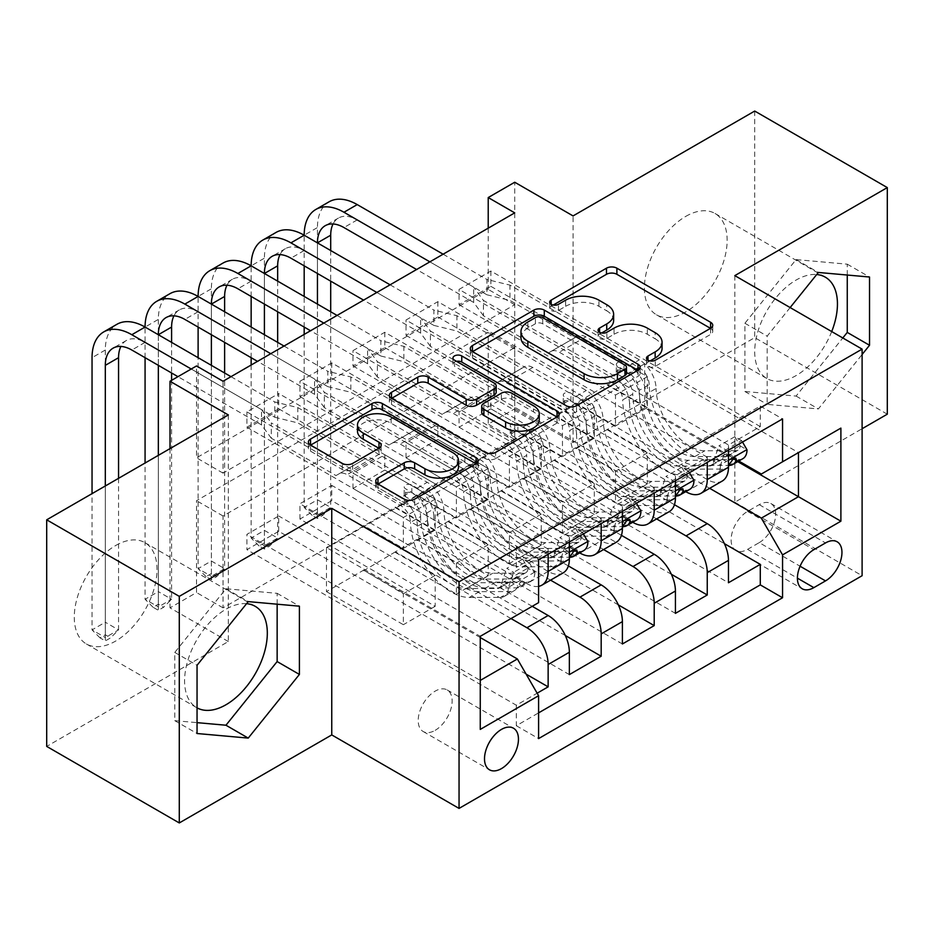 <?xml version="1.0" encoding="UTF-8"?>
<svg xmlns="http://www.w3.org/2000/svg" width="934" height="934" viewBox="0 0 934 934"><rect width="100%" height="100%" fill="white"/><g stroke="black" fill="none" stroke-linecap="round" stroke-linejoin="round"><path stroke-width="0.7" stroke-dasharray="4.67 3.5" d="M650.052 360.956L647.998 362.147A5.149 2.977 0 0 0 646.491 364.248A5.149 2.977 0 0 0 647.998 366.35A5.149 2.977 0 0 0 655.283 366.35L710.599 334.419A7.367 4.25 0 0 0 712.747 331.407A7.367 4.25 0 0 0 710.599 328.406L710.494 328.348M553.232 305.056L551.177 306.235A5.149 2.977 0 0 0 549.659 308.348A5.149 2.977 0 0 0 551.177 310.45A5.149 2.977 0 0 0 558.462 310.45L565.619 306.317L565.619 300.188M601.648 333.006L599.581 334.197A5.149 2.977 0 0 0 598.075 336.298A5.149 2.977 0 0 0 599.581 338.4A5.149 2.977 0 0 0 606.866 338.4L614.035 334.267L614.035 328.138M246.576 603.679A58.503 33.776 120 0 0 225.958 609.225A58.503 33.776 120 0 0 187.734 660.782A58.503 33.776 120 0 0 196.712 707.657A58.503 33.776 120 0 0 197.051 707.855M115.641 545.538A58.503 33.776 -60 0 1 144.898 542.642A58.503 33.776 -60 0 1 153.865 589.517A58.503 33.776 -60 0 1 115.641 641.074A58.503 33.776 -60 0 1 86.395 643.97A58.503 33.776 -60 0 1 77.429 597.095A58.503 33.776 -60 0 1 115.641 545.538M435.174 730.33A24.004 13.858 120 0 0 450.853 709.175A24.004 13.858 120 0 0 447.176 689.946A24.004 13.858 120 0 0 435.174 691.137A24.004 13.858 120 0 0 419.494 712.28A24.004 13.858 120 0 0 423.184 731.52A24.004 13.858 120 0 0 435.174 730.33M831.704 331.558A58.503 33.776 -60 0 1 796.083 375.596A58.503 33.776 -60 0 1 766.826 378.503A58.503 33.776 -60 0 1 757.859 331.617A58.503 33.776 -60 0 1 796.083 280.072A58.503 33.776 -60 0 1 816.701 274.526M685.766 216.384A58.503 33.776 -60 0 1 715.024 213.477A58.503 33.776 -60 0 1 723.99 260.364A58.503 33.776 -60 0 1 685.766 311.909A58.503 33.776 -60 0 1 656.52 314.816A58.503 33.776 -60 0 1 647.554 267.93A58.503 33.776 -60 0 1 685.766 216.384M754.719 111.053L754.719 337.629L573.067 442.506L514.727 408.823L514.727 182.235M887.3 414.182L754.719 337.629M526.134 674.138L278.729 531.306L246.903 549.671L516.327 705.217L537.143 693.203M565.315 635.517L331.757 500.682L299.942 519.059L569.355 674.605M618.343 604.905L384.796 470.059L352.97 488.435L622.394 643.981M671.383 574.282L437.836 439.447L406.01 457.812L675.422 613.358M760.288 426.581L490.864 271.035L459.049 289.412L728.462 444.958L760.288 426.581L760.288 406.068L516.327 546.915L516.327 567.428L246.903 411.882L278.729 393.518L278.729 408.823L246.903 427.2L246.903 411.882M707.248 457.205L437.836 301.659L406.01 320.023L675.422 475.569L707.248 457.205L707.248 462.4M654.209 487.817L384.796 332.271L352.97 350.647L622.394 506.193L654.209 487.817L654.209 493.024M601.181 518.44L331.757 362.894L299.942 381.27L569.355 536.817L601.181 518.44L601.181 523.647M532.228 606.318L416.622 539.572L456.387 563.144L456.387 594.071L299.942 503.741L331.757 485.376L331.757 500.682M511.015 618.565L395.409 551.819L416.622 539.572M568.374 565.946L469.65 508.948L509.427 532.52L509.427 563.447L352.97 473.129L384.796 454.753L384.796 470.059M550.57 580.154L448.437 521.195L469.65 508.948M621.414 535.334L522.69 478.325L562.466 501.908L562.466 532.835L406.01 442.506L437.836 424.129L437.836 439.447M603.597 549.542L501.476 490.572L522.69 478.325M514.727 212.859L514.727 304.717L223.039 473.129L223.039 381.259M490.864 271.035L490.864 286.341L459.049 304.717L459.049 289.412M437.836 301.659L437.836 316.965L406.01 335.341L406.01 320.023M384.796 332.271L384.796 347.588L352.97 365.953L352.97 350.647M331.757 362.894L331.757 378.2L299.942 396.576L299.942 381.27M514.727 439.447L223.039 607.847L223.039 515.988L514.727 347.588L514.727 439.447L488.213 424.129L514.727 408.823M490.864 408.823L459.049 427.2L459.049 411.882L490.864 393.518L490.864 408.823L724.41 543.658M406.01 457.812L406.01 442.506M352.97 488.435L352.97 473.129M299.942 519.059L299.942 503.741M278.729 531.306L278.729 515.988L246.903 534.365L246.903 549.671M331.757 378.2L488.213 468.529L488.213 499.457L448.437 476.492L416.622 495.475L548.141 571.41A30.005 17.326 -120 0 0 563.144 572.892M416.622 495.475L395.409 507.722L526.928 583.657L548.141 571.41M384.796 347.588L541.253 437.906L541.253 468.833L501.476 445.868L469.65 464.852L601.181 540.798A30.005 17.326 -120 0 0 616.183 542.28M469.65 464.852L448.437 477.099L579.687 552.881M437.836 316.965L594.281 407.294L594.281 438.221L554.504 415.256L522.69 434.24L654.209 510.174A30.005 17.326 -120 0 0 669.211 511.657M522.69 434.24L501.476 446.487L632.727 522.258M656.637 518.919L554.504 459.96L575.718 447.713L615.494 471.285L615.494 502.212L459.049 411.882M674.453 504.71L575.718 447.713M490.864 286.341L647.32 376.671L647.32 407.598L607.544 384.633L554.504 415.863L685.754 491.646M575.718 403.616L707.248 479.551A30.005 17.326 -120 0 0 722.251 481.045M728.462 450.153L728.462 444.958M548.141 554.259L548.141 549.064L516.327 567.428M569.355 542.012L569.355 536.817M622.394 511.4L622.394 506.193M675.422 480.776L675.422 475.569M516.327 705.217L516.327 725.73L538.591 712.875M326.456 591.619L480.263 680.419L480.263 636.323L326.456 547.534L326.456 591.619L363.583 570.184L403.36 593.767L403.36 624.694L246.903 534.365M480.263 637.548L363.583 570.184M709.665 488.307L607.544 429.336L644.67 407.901L737.732 461.629M644.67 407.901L644.67 363.816L798.465 452.605L761.338 474.04M644.67 363.816L607.544 385.252L738.794 461.022M228.34 414.941L228.34 641.53L46.7 746.406M228.34 641.53L170.011 607.847L196.525 592.541L196.525 500.682L488.213 332.271L488.213 424.129M223.039 607.847L196.525 592.541M734.824 275.623L734.824 502.212L862.105 428.729M734.824 502.212L862.105 575.706M170.011 448.624L170.011 607.847M488.213 228.165L488.213 289.412L196.525 457.812L196.525 365.953M278.729 408.823L435.174 499.153L435.174 530.08L395.409 507.115L363.583 526.099L517.378 614.887L480.263 636.323M363.583 526.099L326.456 547.534M395.409 551.819L363.583 570.802M448.437 521.195L416.622 540.179M501.476 490.572L469.65 509.555M554.504 459.96L522.69 478.944M607.544 429.336L575.718 448.32M607.544 384.633L607.544 385.252M554.504 415.256L554.504 415.863M501.476 445.868L501.476 446.487M448.437 476.492L448.437 477.099M395.409 507.115L395.409 507.722M514.727 304.717L488.213 289.412M223.039 473.129L196.525 457.812M514.727 347.588L488.213 332.271M223.039 515.988L196.525 500.682M607.544 429.955L647.32 452.92L647.32 483.847L615.494 502.212M647.32 452.92L615.494 471.285M647.32 483.847L490.864 393.518M459.049 427.2L728.462 582.746M760.288 406.068L782.552 418.922M459.049 304.717L615.494 395.047L615.494 425.974L575.718 403.009M647.32 407.598L615.494 425.974M647.32 376.671L615.494 395.047M548.141 549.064L278.729 393.518M554.504 460.567L594.281 483.532L562.466 501.908M594.281 483.532L594.281 514.459L562.466 532.835M594.281 514.459L437.836 424.129M406.01 335.341L562.466 425.659L562.466 456.586L522.69 433.621M594.281 438.221L562.466 456.586M594.281 407.294L562.466 425.659M541.253 468.833L509.427 487.209L469.65 464.245M541.253 437.906L509.427 456.282L509.427 487.209M352.97 365.953L509.427 456.282M501.476 491.191L541.253 514.155L541.253 545.082L384.796 454.753M541.253 545.082L509.427 563.447M541.253 514.155L509.427 532.52M488.213 499.457L456.387 517.833L416.622 494.868M488.213 468.529L456.387 486.906L456.387 517.833M299.942 396.576L456.387 486.906M448.437 521.814L488.213 544.779L488.213 575.694L331.757 485.376M488.213 575.694L456.387 594.071M488.213 544.779L456.387 563.144M435.174 530.08L403.36 548.445L363.583 525.48M435.174 499.153L403.36 517.518L403.36 548.445M516.327 546.915L538.591 559.77M538.591 602.64L517.378 614.887M246.903 427.2L403.36 517.518M538.591 586.354A30.005 17.326 60 0 1 526.928 583.657M395.409 552.426L435.174 575.391L435.174 606.318L278.729 515.988M516.327 725.73L538.591 738.596M435.174 606.318L403.36 624.694M435.174 575.391L403.36 593.767M480.263 729.407L480.263 680.419M759.225 542.631A23.245 13.426 120 0 0 774.414 522.141A23.245 13.426 120 0 0 770.842 503.508A23.245 13.426 120 0 0 759.225 504.664L747.55 511.4A23.245 13.426 120 0 0 732.361 531.89A23.245 13.426 120 0 0 735.934 550.523A23.245 13.426 120 0 0 747.55 549.367L759.225 542.631L800.088 566.226M790.141 307.566L767.176 336.123L767.176 404.364L818.359 408.929L862.105 354.5M573.067 442.506L573.067 215.917M847.255 275.04L847.255 264.17L796.083 259.594L744.9 323.269L744.9 391.498L796.083 396.074L842.795 337.968M796.083 259.594L818.359 272.459M847.255 264.17L869.531 277.024M796.083 396.074L818.359 408.929M744.9 391.498L767.176 404.364M744.9 323.269L767.176 336.123M277.141 604.193L277.141 593.323L225.958 588.759L174.775 652.422L174.775 720.663L197.051 722.647M174.775 720.663L197.051 733.517M174.775 652.422L197.051 665.277M225.958 588.759L248.234 601.613M277.141 593.323L299.405 606.189M662.054 348.394A23.56 13.601 0 0 0 655.154 338.773L655.154 332.656M614.035 334.267A23.56 13.601 0 0 1 647.344 334.267L655.154 338.773M613.638 320.444A23.56 13.601 0 0 0 606.738 310.824L606.738 304.694M565.619 306.317A23.56 13.601 0 0 1 598.939 306.317L606.738 310.824M472.534 351.639L472.441 351.698A7.367 4.25 0 0 0 470.281 354.698A7.367 4.25 0 0 0 472.441 357.71L566.132 411.812A7.367 4.25 0 0 0 576.547 411.812L637.98 376.344A7.367 4.25 0 0 0 640.129 373.343A7.367 4.25 0 0 0 637.98 370.331L637.875 370.273M626.469 373.343A5.149 2.977 0 0 0 624.963 371.23L624.963 365.112M520.974 337.723A23.56 13.601 0 0 1 527.873 328.103L535.427 323.748A5.149 2.977 0 0 1 542.712 323.748L624.963 371.23M556.933 417.008L557.026 417.066A7.367 4.25 0 0 1 559.186 420.078A7.367 4.25 0 0 1 557.026 423.079L495.604 458.547L495.604 452.418M391.579 398.374L391.486 398.433A7.367 4.25 0 0 0 389.326 401.433A7.367 4.25 0 0 0 391.486 404.445L485.19 458.547A7.367 4.25 0 0 0 495.604 458.547M496.199 392.117A7.367 4.25 0 0 0 494.039 389.116L454.473 366.28L454.473 360.15M456.539 361.341A5.149 2.977 0 0 0 452.967 364.167A5.149 2.977 0 0 0 454.473 366.28M539.245 419.926A19.696 11.371 0 0 0 533.477 411.882L533.477 405.765M481.734 412.408A7.367 4.25 0 0 1 483.882 409.407L501.324 399.332A7.367 4.25 0 0 1 511.739 399.332L533.477 411.882M378.048 484.034L377.955 484.092A7.367 4.25 0 0 0 375.795 487.093A7.367 4.25 0 0 0 377.955 490.105L404.235 505.282A7.367 4.25 0 0 0 414.649 505.282L476.083 469.814A7.367 4.25 0 0 0 478.231 466.813A7.367 4.25 0 0 0 476.083 463.801L475.978 463.743M458.547 466.813A19.696 11.371 0 0 0 452.78 458.769L452.78 452.64M357.477 431.193A19.696 11.371 0 0 1 369.631 420.685A19.696 11.371 0 0 1 391.101 423.149L452.78 458.769M310.637 445.109L310.532 445.168A7.367 4.25 0 0 0 308.383 448.18A7.367 4.25 0 0 0 310.532 451.18L342.288 469.51A7.367 4.25 0 0 0 352.702 469.51L378.994 454.333A7.367 4.25 0 0 0 381.154 451.332A7.367 4.25 0 0 0 378.994 448.32L378.889 448.273M742.518 442.039L741.724 440.661L725.811 449.849L720.499 465.155L713.611 461.174A10.122 5.849 60 0 1 711.51 465.506A10.122 5.849 60 0 1 709.665 465.984L678.364 466.078A47.622 27.495 60 0 1 629.563 403.78L639.638 397.966A23.63 13.636 -120 0 0 622.931 369.327L617.619 366.256A4.495 2.604 180 0 1 616.3 364.423A4.495 2.604 180 0 1 617.619 362.59A4.495 2.604 180 0 1 623.982 362.59L629.294 365.661A23.63 13.636 60 0 1 646.001 394.288L656.077 388.474A23.63 13.636 -120 0 0 639.381 359.835L509.952 285.115L486.918 279.476L486.918 294.782L357.22 219.899A37.5 21.657 -120 0 0 338.47 218.042A37.5 21.657 -120 0 0 333.053 223.973M742.904 458.641A19.871 11.477 60 0 1 739.284 459.575L707.972 459.668A57.383 33.122 60 0 1 649.188 384.61L639.113 390.435A13.87 8.009 -120 0 0 629.294 373.623L623.982 370.553A4.495 2.604 -0 0 0 617.619 370.553A4.495 2.604 -0 0 0 616.3 372.386A4.495 2.604 -0 0 0 617.619 374.219L622.931 377.289A13.87 8.009 60 0 1 632.75 394.101L622.674 399.927A13.87 8.009 -120 0 0 612.856 383.115L559.279 352.176A16.298 9.41 60 0 0 551.13 351.371L548.141 353.099L483.438 315.739L483.438 300.433L612.856 375.153L622.931 369.327M720.499 465.155A19.871 11.477 60 0 1 716.39 473.958A19.871 11.477 60 0 1 712.759 474.881L681.458 474.986A57.383 33.122 60 0 1 622.674 399.927M629.563 403.78A23.63 13.636 -120 0 0 612.856 375.153M741.724 440.661L734.824 436.692L740.125 445.868A10.122 5.849 60 0 1 738.035 450.2A10.122 5.849 60 0 1 736.179 450.678L704.878 450.772A47.622 27.495 60 0 1 656.077 388.474M740.125 445.868L747.025 449.849M649.188 384.61A13.87 8.009 -120 0 0 639.381 367.798L585.793 336.87A16.298 9.41 -120 0 0 577.644 336.065L574.655 337.781L509.952 300.433L509.952 285.115M734.824 436.692L718.911 445.868L725.811 449.849M713.611 461.174L718.911 445.868M443.136 254.2L486.918 279.476M429.873 261.847L473.666 287.135L483.438 300.433M728.462 466.393A19.871 11.477 60 0 1 726.465 468.132A19.871 11.477 60 0 1 722.846 469.066L691.534 469.16A57.383 33.122 60 0 1 632.75 394.101M639.113 390.435A57.383 33.122 -120 0 0 697.896 465.494L729.127 465.389M639.638 397.966A47.622 27.495 -120 0 0 688.44 460.264L719.74 460.17A10.122 5.849 -120 0 0 721.597 459.691A10.122 5.849 -120 0 0 722.297 459.154L728.835 454.064L728.66 455.477A10.122 5.849 60 0 1 727.96 456.014A10.122 5.849 60 0 1 726.103 456.493L694.803 456.586A47.622 27.495 60 0 1 646.001 394.288M577.644 336.065L551.13 351.371M574.655 337.781L548.141 353.099M486.918 294.782L509.952 300.433M483.438 315.739L473.666 302.441L416.611 269.506M317.443 242.863L317.443 273.487M317.443 304.099L317.443 515.078L330.706 507.419L317.443 499.772L317.443 227.557A56.25 32.48 60 0 1 329.095 201.802M330.706 250.522L330.706 281.146M330.706 311.758L330.706 507.419L322.744 515.381L317.443 518.44L312.143 515.381L317.443 512.322L322.744 515.381M317.443 512.322L317.443 499.772L304.18 507.419L304.18 334.419M304.18 327.063L304.18 296.452M304.18 265.828L304.18 235.216L317.443 227.557M312.143 515.381L304.18 507.419L317.443 515.078L317.443 518.44M473.666 302.441L473.666 287.135M689.479 472.662L688.685 471.285L672.772 480.473L667.471 495.779L660.571 491.798A10.122 5.849 60 0 1 658.482 496.129A10.122 5.849 60 0 1 656.637 496.608L625.325 496.701A47.622 27.495 60 0 1 576.523 434.403L586.599 428.578A23.63 13.636 -120 0 0 569.903 399.95L564.58 396.88A4.495 2.604 180 0 1 563.26 395.047A4.495 2.604 180 0 1 564.58 393.202A4.495 2.604 180 0 1 570.943 393.202L576.266 396.273A23.63 13.636 60 0 1 592.973 424.912L603.049 419.086A23.63 13.636 -120 0 0 586.342 390.459L456.924 315.739L433.89 310.1L433.89 325.406L304.18 250.522A37.5 21.657 -120 0 0 285.43 248.666A37.5 21.657 -120 0 0 280.013 254.585M689.876 489.264A19.871 11.477 60 0 1 686.245 490.198L654.944 490.292A57.383 33.122 60 0 1 596.149 415.233L586.073 421.047A13.87 8.009 -120 0 0 576.266 404.235L570.943 401.165A4.495 2.604 -0 0 0 564.58 401.165A4.495 2.604 -0 0 0 563.26 403.009A4.495 2.604 -0 0 0 564.58 404.842L569.903 407.913A13.87 8.009 60 0 1 579.71 424.725L569.635 430.539A13.87 8.009 -120 0 0 559.828 413.727L506.251 382.8A16.298 9.41 60 0 0 498.102 381.994L495.113 383.711L430.411 346.362L430.411 331.045L559.828 405.765L569.903 399.95M667.471 495.779A19.871 11.477 60 0 1 663.35 504.57A19.871 11.477 60 0 1 659.731 505.504L628.419 505.598A57.383 33.122 60 0 1 569.635 430.539M576.523 434.403A23.63 13.636 -120 0 0 559.828 405.765M688.685 471.285L681.785 467.304L687.085 476.492A10.122 5.849 60 0 1 684.996 480.823A10.122 5.849 60 0 1 683.151 481.29L651.839 481.395A47.622 27.495 60 0 1 603.049 419.086M687.085 476.492L693.985 480.473M596.149 415.233A13.87 8.009 -120 0 0 586.342 398.421L532.765 367.482A16.298 9.41 -120 0 0 524.616 366.677L521.627 368.405L456.924 331.045L456.924 315.739M681.785 467.304L665.884 476.492L672.772 480.473M660.571 491.798L665.884 476.492M390.097 284.812L433.89 310.1M376.846 292.47L420.627 317.747L430.411 331.045M675.422 497.005A19.871 11.477 60 0 1 673.426 498.756A19.871 11.477 60 0 1 669.806 499.69L638.494 499.783A57.383 33.122 60 0 1 579.71 424.725M586.073 421.047A57.383 33.122 -120 0 0 644.869 496.106L676.088 496.012M586.599 428.578A47.622 27.495 -120 0 0 635.4 490.887L666.713 490.782A10.122 5.849 -120 0 0 668.557 490.315A10.122 5.849 -120 0 0 669.258 489.778L675.807 484.676L675.621 486.1A10.122 5.849 60 0 1 674.92 486.637A10.122 5.849 60 0 1 673.075 487.116L641.763 487.209A47.622 27.495 60 0 1 592.973 424.912M524.616 366.677L498.102 381.994M521.627 368.405L495.113 383.711M433.89 325.406L456.924 331.045M430.411 346.362L420.627 333.064L363.583 300.129M264.404 273.487L264.404 304.099M264.404 334.722L264.404 545.689L277.667 538.042L264.404 530.384L264.404 258.181A56.25 32.48 60 0 1 276.055 232.426M277.667 281.134L277.667 311.758M277.667 342.381L277.667 538.042L269.716 546.005L264.404 549.064L259.103 546.005L264.404 542.934L269.716 546.005M264.404 542.934L264.404 530.384L251.153 538.042L251.153 365.031M251.153 357.687L251.153 327.063M251.153 296.452L251.153 265.828L264.404 258.181M259.103 546.005L251.153 538.042L264.404 545.689L264.404 549.064M420.627 333.064L420.627 317.747M636.451 503.286L635.645 501.908L619.744 511.096L614.432 526.402L607.532 522.421A10.122 5.849 60 0 1 605.442 526.753A10.122 5.849 60 0 1 603.597 527.22L572.297 527.325A47.622 27.495 60 0 1 523.495 465.015L533.571 459.201A23.63 13.636 -120 0 0 516.864 430.574L511.552 427.503A4.495 2.604 180 0 1 510.233 425.659A4.495 2.604 180 0 1 511.552 423.826A4.495 2.604 180 0 1 517.915 423.826L523.227 426.896A23.63 13.636 60 0 1 539.934 455.523L550.009 449.709A23.63 13.636 -120 0 0 533.302 421.082L403.885 346.362L380.85 340.712L380.85 356.017L251.153 281.146A37.5 21.657 -120 0 0 232.403 279.278A37.5 21.657 -120 0 0 226.985 285.209M636.836 519.888A19.871 11.477 60 0 1 633.217 520.81L601.905 520.915A57.383 33.122 60 0 1 543.121 445.857L533.045 451.671A13.87 8.009 -120 0 0 523.227 434.859L517.915 431.788A4.495 2.604 -0 0 0 511.552 431.788A4.495 2.604 -0 0 0 510.233 433.621A4.495 2.604 -0 0 0 511.552 435.466L516.864 438.536A13.87 8.009 60 0 1 526.671 455.348L516.595 461.162A13.87 8.009 -120 0 0 506.788 444.351L453.212 413.412A16.298 9.41 60 0 0 445.063 412.606L442.074 414.334L377.371 376.974L377.371 361.668L506.788 436.388L516.864 430.574M614.432 526.402A19.871 11.477 60 0 1 610.322 535.194A19.871 11.477 60 0 1 606.691 536.128L575.391 536.221A57.383 33.122 60 0 1 516.595 461.162M523.495 465.015A23.63 13.636 -120 0 0 506.788 436.388M635.645 501.908L628.757 497.927L634.058 507.104A10.122 5.849 60 0 1 631.968 511.435A10.122 5.849 60 0 1 630.111 511.914L598.811 512.007A47.622 27.495 60 0 1 550.009 449.709M634.058 507.104L640.946 511.085M543.121 445.857A13.87 8.009 -120 0 0 533.302 429.045L479.726 398.106A16.298 9.41 -120 0 0 471.577 397.3L468.588 399.028L403.885 361.668L403.885 346.362M628.757 497.927L612.844 507.115L619.744 511.096M607.532 522.421L612.844 507.115M337.069 315.435L380.85 340.712M323.806 323.082L367.587 348.37L377.371 361.668M622.394 527.628A19.871 11.477 60 0 1 620.398 529.38A19.871 11.477 60 0 1 616.767 530.302L585.466 530.407A57.383 33.122 60 0 1 526.671 455.348M533.045 451.671A57.383 33.122 -120 0 0 591.829 526.729L623.06 526.636M533.571 459.201A47.622 27.495 -120 0 0 582.372 521.499L613.673 521.406A10.122 5.849 -120 0 0 615.518 520.927A10.122 5.849 -120 0 0 616.23 520.39L622.768 515.299L622.593 516.712A10.122 5.849 60 0 1 621.881 517.261A10.122 5.849 60 0 1 620.036 517.728L588.735 517.833A47.622 27.495 60 0 1 539.934 455.523M471.577 397.3L445.063 412.606M468.588 399.028L442.074 414.334M380.85 356.017L403.885 361.668M377.371 376.974L367.587 363.676L310.543 330.741M211.376 304.099A37.5 21.657 -120 0 0 211.376 304.11L211.376 334.722M211.376 365.346L211.376 576.313L224.627 568.654L211.376 561.007L211.376 288.793A56.25 32.48 60 0 1 223.028 263.049M224.627 311.758L224.627 342.381M224.627 372.993L224.627 568.654L216.676 576.617L211.376 579.687L206.064 576.617L211.376 573.558L216.676 576.617M211.376 573.558L211.376 561.007L198.113 568.654L198.113 357.687M198.113 327.063L198.113 296.452L211.376 288.793M206.064 576.617L198.113 568.654L211.376 576.313L211.376 579.687M367.587 363.676L367.587 348.37M583.411 533.898L582.618 532.52L566.704 541.708L561.404 557.014L554.504 553.033A10.122 5.849 60 0 1 552.414 557.365A10.122 5.849 60 0 1 550.558 557.843L519.257 557.937A47.622 27.495 60 0 1 470.456 495.639L480.531 489.813A23.63 13.636 -120 0 0 463.836 461.186L458.512 458.115A4.495 2.604 180 0 1 457.193 456.282A4.495 2.604 180 0 1 458.512 454.449A4.495 2.604 180 0 1 464.875 454.449L470.199 457.52A23.63 13.636 60 0 1 486.894 486.147L496.981 480.321A23.63 13.636 -120 0 0 480.274 451.694L350.857 376.974L327.811 371.335L327.811 386.641L198.113 311.758A37.5 21.657 -120 0 0 179.363 309.901A37.5 21.657 -120 0 0 173.946 315.832M583.808 550.5A19.871 11.477 60 0 1 580.177 551.434L548.865 551.527A57.383 33.122 60 0 1 490.081 476.468L480.006 482.294A13.87 8.009 -120 0 0 470.199 465.471L464.875 462.412A4.495 2.604 -0 0 0 458.512 462.412A4.495 2.604 -0 0 0 457.193 464.245A4.495 2.604 -0 0 0 458.512 466.078L463.836 469.148A13.87 8.009 60 0 1 473.643 485.96L463.568 491.786A13.87 8.009 -120 0 0 453.749 474.962L400.172 444.035A16.298 9.41 60 0 0 392.023 443.23L389.034 444.958L324.332 407.598L324.332 392.292L453.749 467.012L463.836 461.186M561.404 557.014A19.871 11.477 60 0 1 557.283 565.817A19.871 11.477 60 0 1 553.664 566.74L522.351 566.845A57.383 33.122 60 0 1 463.568 491.786M470.456 495.639A23.63 13.636 -120 0 0 453.749 467.012M582.618 532.52L575.718 528.539L581.018 537.727A10.122 5.849 60 0 1 578.928 542.059A10.122 5.849 60 0 1 577.084 542.537L545.771 542.631A47.622 27.495 60 0 1 496.981 480.321M581.018 537.727L587.918 541.708M490.081 476.468A13.87 8.009 -120 0 0 480.274 459.656L426.698 428.729A16.298 9.41 -120 0 0 418.549 427.912L415.56 429.64L350.857 392.292L350.857 376.974M575.718 528.539L559.816 537.727L566.704 541.708M554.504 553.033L559.816 537.727M284.029 346.047L327.811 371.335M270.767 353.706L314.56 378.982L324.332 392.292M569.355 558.24A19.871 11.477 60 0 1 567.358 559.991A19.871 11.477 60 0 1 563.739 560.925L532.427 561.019A57.383 33.122 60 0 1 473.643 485.96M480.006 482.294A57.383 33.122 -120 0 0 538.79 557.353L570.02 557.248M480.531 489.813A47.622 27.495 -120 0 0 529.333 552.122L560.645 552.029A10.122 5.849 -120 0 0 562.49 551.55A10.122 5.849 -120 0 0 563.19 551.013L569.728 545.923L569.553 547.336A10.122 5.849 60 0 1 568.853 547.873A10.122 5.849 60 0 1 567.008 548.351L535.696 548.445A47.622 27.495 60 0 1 486.894 486.147M418.549 427.912L392.023 443.23M415.56 429.64L389.034 444.958M327.811 386.641L350.857 392.292M324.332 407.598L314.56 394.3L257.515 361.365M158.336 334.722L158.336 365.346M158.336 455.36L158.336 606.937L171.599 599.278L158.336 591.619L158.336 319.416A56.25 32.48 60 0 1 169.988 293.661M171.599 342.381L171.599 372.993M171.599 380.348L171.599 599.278L163.637 607.24L158.336 610.299L153.036 607.24L158.336 604.181L163.637 607.24M158.336 604.181L158.336 591.619L145.074 599.278L145.074 463.019M145.074 357.687L145.074 327.075A56.25 32.48 60 0 1 145.074 327.063L158.336 319.416M153.036 607.24L145.074 599.278L158.336 606.937L158.336 610.299M314.56 394.3L314.56 378.982M529.578 563.144L522.69 559.162L527.99 568.351L534.878 572.332L529.578 563.144L513.665 572.332L508.365 587.638L501.465 583.657A10.122 5.849 60 0 1 499.375 587.988A10.122 5.849 60 0 1 497.53 588.467L466.218 588.56A47.622 27.495 60 0 1 417.428 526.251L427.503 520.436A23.63 13.636 -120 0 0 410.797 491.809L405.484 488.739A4.495 2.604 180 0 1 404.165 486.906A4.495 2.604 180 0 1 405.484 485.061A4.495 2.604 180 0 1 411.847 485.061L417.159 488.132A23.63 13.636 60 0 1 433.866 516.759L443.942 510.945A23.63 13.636 -120 0 0 427.235 482.318L297.818 407.598L274.783 401.947L274.783 417.264L145.074 342.381A37.5 21.657 -120 0 0 126.323 340.525A37.5 21.657 -120 0 0 120.906 346.444M534.878 572.332A19.871 11.477 60 0 1 530.769 581.123A19.871 11.477 60 0 1 527.138 582.057L495.837 582.151A57.383 33.122 60 0 1 437.042 507.092L426.966 512.906A13.87 8.009 -120 0 0 417.159 496.094L411.847 493.024A4.495 2.604 -0 0 0 405.484 493.024A4.495 2.604 -0 0 0 404.165 494.868A4.495 2.604 -0 0 0 405.484 496.701L410.797 499.772A13.87 8.009 60 0 1 420.604 516.584L410.528 522.398A13.87 8.009 -120 0 0 400.721 505.586L347.144 474.659A16.298 9.41 60 0 0 338.995 473.842L336.007 475.569L271.304 438.221L271.304 422.904L400.721 497.624L410.797 491.809M508.365 587.638A19.871 11.477 60 0 1 504.255 596.429A19.871 11.477 60 0 1 500.624 597.363L469.323 597.456A57.383 33.122 60 0 1 410.528 522.398M417.428 526.251A23.63 13.636 -120 0 0 400.721 497.624M527.99 568.351A10.122 5.849 60 0 1 525.889 572.682A10.122 5.849 60 0 1 524.044 573.149L492.743 573.254A47.622 27.495 60 0 1 443.942 510.945M437.042 507.092A13.87 8.009 -120 0 0 427.235 490.28L373.658 459.341A16.298 9.41 -120 0 0 365.509 458.536L362.52 460.264L297.818 422.904L297.818 407.598M522.69 559.162L506.777 568.351L513.665 572.332M501.465 583.657L506.777 568.351M230.99 376.671L274.783 401.947M191.225 369.012L261.52 409.606L271.304 422.904M426.966 512.906A57.383 33.122 -120 0 0 485.762 587.965L517.062 587.871A19.871 11.477 -120 0 0 520.693 586.937A19.871 11.477 -120 0 0 524.149 582.361L523.729 580.598L521.254 581.088L517.786 586.038A19.871 11.477 60 0 1 514.33 590.615A19.871 11.477 60 0 1 510.7 591.549L479.399 591.642A57.383 33.122 60 0 1 420.604 516.584M427.503 520.436A47.622 27.495 -120 0 0 476.293 582.746L507.606 582.641A10.122 5.849 -120 0 0 509.45 582.174A10.122 5.849 -120 0 0 510.151 581.625L516.7 576.535L516.525 577.959A10.122 5.849 60 0 1 515.813 578.496A10.122 5.849 60 0 1 513.969 578.975L482.668 579.068A47.622 27.495 60 0 1 433.866 516.759M365.509 458.536L338.995 473.842M362.52 460.264L336.007 475.569M274.783 417.264L297.818 422.904M271.304 438.221L261.52 424.912L177.962 376.671M105.308 485.984L105.308 637.548L118.56 629.901L105.308 622.242L105.308 350.028A56.25 32.48 60 0 1 116.948 324.285M118.56 478.325L118.56 629.901L110.609 637.864L105.308 640.922L99.996 637.864L105.308 634.793L110.609 637.864M105.308 634.793L105.308 622.242L92.046 629.901L92.046 493.642M99.996 637.864L92.046 629.901L105.308 637.548L105.308 640.922M261.52 424.912L261.52 409.606M655.283 366.35L655.283 360.22M558.462 310.45L558.462 304.321M606.866 338.4L606.866 332.271M579.967 553.045L601.181 540.798M632.995 522.421L654.209 510.174M686.035 491.798L707.248 479.551M759.225 504.664L825.516 542.934M747.55 549.367L797.403 578.146M747.55 511.4L813.853 549.671M647.344 334.267L647.344 328.138M599.581 334.197L599.581 332.271M598.939 306.317L598.939 300.188M551.177 306.235L551.177 304.321M710.599 328.406L710.599 334.419M647.998 362.147L647.998 360.22M566.132 411.812L566.132 405.683M472.441 357.71L472.441 351.698M637.98 370.331L637.98 376.344M576.547 411.812L576.547 405.683M542.712 323.748L542.712 317.618M535.427 323.748L535.427 317.618M527.873 328.103L527.873 321.985M557.026 423.079L557.026 417.066M485.19 458.547L485.19 452.418M391.486 404.445L391.486 398.433M494.039 389.116L494.039 382.987M511.739 399.332L511.739 393.214M501.324 399.332L501.324 393.214M483.882 409.407L483.882 403.278M377.955 484.092L377.955 490.105M391.101 423.149L391.101 417.031M378.994 448.32L378.994 454.333M352.702 469.51L352.702 463.392M342.288 469.51L342.288 463.392M310.532 451.18L310.532 445.168M476.083 463.801L476.083 469.814M414.649 505.282L414.649 499.153M404.235 505.282L404.235 499.153M617.619 374.219L617.619 366.256M728.462 460.264L720.639 464.782M713.739 460.801L739.997 445.646M622.931 377.289L612.856 383.115M585.793 336.87L559.279 352.176M639.381 367.798L629.294 373.623M629.294 365.661L639.381 359.835M691.534 469.16L681.458 474.986M707.972 459.668L697.896 465.494M678.364 466.078L688.44 460.264M694.803 456.586L704.878 450.772M722.846 469.066L712.759 474.881M709.665 465.984L719.74 460.17M739.284 459.575L729.209 465.389M726.103 456.493L736.179 450.678M357.22 219.899L343.957 227.557M722.297 459.154L729.921 463.556M728.66 455.477L733.727 458.407M623.982 370.553L623.982 362.59M564.58 404.842L564.58 396.88M675.422 490.887L667.6 495.394M660.712 491.424L686.957 476.258M569.903 407.913L559.828 413.727M532.765 367.482L506.251 382.8M586.342 398.421L576.266 404.235M576.266 396.273L586.342 390.459M638.494 499.783L628.419 505.598M654.944 490.292L644.869 496.106M625.325 496.701L635.4 490.887M641.763 487.209L651.839 481.395M669.806 499.69L659.731 505.504M656.637 496.608L666.713 490.782M686.245 490.198L676.169 496.012M673.075 487.116L683.151 481.29M304.18 250.522L290.929 258.181M669.258 489.778L676.893 494.179M675.621 486.1L680.688 489.019M570.943 401.165L570.943 393.202M511.552 435.466L511.552 427.503M622.394 521.499L614.572 526.017M607.672 522.036L633.929 506.882M516.864 438.536L506.788 444.351M479.726 398.106L453.212 413.412M533.302 429.045L523.227 434.859M523.227 426.896L533.302 421.082M585.466 530.407L575.391 536.221M601.905 520.915L591.829 526.729M572.297 527.325L582.372 521.499M588.735 517.833L598.811 512.007M616.767 530.302L606.691 536.128M603.597 527.22L613.673 521.406M633.217 520.81L623.13 526.636M620.036 517.728L630.111 511.914M251.153 281.146L237.89 288.793M616.23 520.39L623.854 524.803M622.593 516.712L627.66 519.643M517.915 431.788L517.915 423.826M458.512 466.078L458.512 458.115M569.355 552.122L561.532 556.641M554.644 552.659L580.89 537.505M463.836 469.148L453.749 474.962M426.698 428.729L400.172 444.035M480.274 459.656L470.199 465.471M470.199 457.52L480.274 451.694M532.427 561.019L522.351 566.845M548.865 551.527L538.79 557.353M519.257 557.937L529.333 552.122M535.696 548.445L545.771 542.631M563.739 560.925L553.664 566.74M550.558 557.843L560.645 552.029M580.177 551.434L570.102 557.248M567.008 548.351L577.084 542.537M198.113 311.758L184.85 319.416M563.19 551.013L570.826 555.415M569.553 547.336L574.62 550.266M464.875 462.412L464.875 454.449M405.484 496.701L405.484 488.739M534.75 572.098L508.505 587.252M501.605 583.271L527.862 568.117M410.797 499.772L400.721 505.586M373.658 459.341L347.144 474.659M427.235 490.28L417.159 496.094M417.159 488.132L427.235 482.318M479.399 591.642L469.323 597.456M495.837 582.151L485.762 587.965M466.218 588.56L476.293 582.746M482.668 579.068L492.743 573.254M510.7 591.549L500.624 597.363M497.53 588.467L507.606 582.641M527.138 582.057L517.062 587.871M513.969 578.975L524.044 573.149M145.074 342.381L131.822 350.028M105.308 350.028L92.046 357.687M510.151 581.625L517.786 586.038M516.525 577.959L524.149 582.361M411.847 493.024L411.847 485.061M144.898 542.642L255.204 606.329M447.176 689.946L513.478 728.216M715.024 213.477L825.329 277.176M656.52 314.816L766.826 378.503M770.842 503.508L837.144 541.79M735.934 550.523L802.224 588.794M423.184 731.52L489.474 769.791M86.395 643.97L196.712 707.657M598.075 336.298L598.075 330.169M549.659 308.348L549.659 302.219M712.747 331.407L712.747 325.289M646.491 364.248L646.491 358.119M470.281 354.698L470.281 348.58M640.129 373.343L640.129 367.214M389.326 401.433L389.326 395.316M452.967 364.167L452.967 358.049M559.186 420.078L559.186 413.949M381.154 451.332L381.154 445.203M308.383 448.18L308.383 442.051M478.231 466.813L478.231 460.684M375.795 487.093L375.795 480.975M616.3 372.386L616.3 364.423M716.39 473.958L726.465 468.132M711.51 465.506L721.597 459.691M727.96 456.014L738.035 450.2M338.47 218.042L325.207 225.701M728.835 454.064L735.875 458.115M563.26 403.009L563.26 395.047M663.35 504.57L673.426 498.756M658.482 496.129L668.557 490.315M674.92 486.637L684.996 480.823M285.43 248.666L272.179 256.313M675.807 484.676L682.836 488.739M510.233 433.621L510.233 425.659M610.322 535.194L620.398 529.38M605.442 526.753L615.518 520.927M621.881 517.261L631.968 511.435M232.403 279.278L219.14 286.936M622.768 515.299L629.808 519.362M457.193 464.245L457.193 456.282M557.283 565.817L567.358 559.991M552.414 557.365L562.49 551.55M568.853 547.873L578.928 542.059M179.363 309.901L166.1 317.56M569.728 545.923L576.768 549.974M404.165 494.868L404.165 486.906M504.255 596.429L514.33 590.615M520.693 586.937L530.769 581.123M499.375 587.988L509.45 582.174M515.813 578.496L525.889 572.682M126.323 340.525L113.072 348.172M516.7 576.535L523.729 580.598"/><path stroke-width="1.4" d="M647.998 360.22A5.149 2.977 0 0 0 655.283 360.22L710.599 328.289A7.367 4.25 0 0 0 712.747 325.289A7.367 4.25 0 0 0 710.599 322.277L616.895 268.186A7.367 4.25 0 0 0 606.481 268.186L551.177 300.118A5.149 2.977 0 0 0 549.659 302.219A5.149 2.977 0 0 0 551.177 304.321A5.149 2.977 0 0 0 558.462 304.321L565.619 300.188A23.56 13.601 0 0 1 598.939 300.188L606.738 304.694A23.56 13.601 0 0 1 613.638 314.314A23.56 13.601 0 0 1 606.738 323.935L599.581 328.067A5.149 2.977 0 0 0 598.075 330.169A5.149 2.977 0 0 0 599.581 332.271A5.149 2.977 0 0 0 606.866 332.271L614.035 328.138A23.56 13.601 0 0 1 647.344 328.138L655.154 332.656A23.56 13.601 0 0 1 662.054 342.264A23.56 13.601 0 0 1 655.154 351.884L647.998 356.017A5.149 2.977 0 0 0 646.491 358.119A5.149 2.977 0 0 0 647.998 360.22L647.998 356.017M197.051 707.855A58.503 33.776 120 0 0 225.958 704.761A58.503 33.776 120 0 0 264.17 653.205A58.503 33.776 120 0 0 255.204 606.329A58.503 33.776 120 0 0 246.576 603.679M501.476 768.6A24.004 13.858 120 0 0 517.156 747.457A24.004 13.858 120 0 0 513.478 728.216A24.004 13.858 120 0 0 501.476 729.407A24.004 13.858 120 0 0 485.797 750.562A24.004 13.858 120 0 0 489.474 769.791A24.004 13.858 120 0 0 501.476 768.6M816.701 274.526A58.503 33.776 -60 0 1 825.329 277.176A58.503 33.776 -60 0 1 831.704 331.558M377.955 477.963A7.367 4.25 0 0 0 375.795 480.975A7.367 4.25 0 0 0 377.955 483.975L404.235 499.153A7.367 4.25 0 0 0 414.649 499.153L476.083 463.684A7.367 4.25 0 0 0 478.231 460.684A7.367 4.25 0 0 0 476.083 457.683L382.38 403.581A7.367 4.25 0 0 0 371.966 403.581L310.532 439.05A7.367 4.25 0 0 0 308.383 442.051A7.367 4.25 0 0 0 310.532 445.051L342.288 463.392A7.367 4.25 0 0 0 352.702 463.392L378.994 448.215A7.367 4.25 0 0 0 381.154 445.203A7.367 4.25 0 0 0 378.994 442.202L363.244 433.107A19.696 11.371 0 0 1 357.477 425.075A19.696 11.371 0 0 1 369.631 414.568A19.696 11.371 0 0 1 391.101 417.031L452.78 452.64A19.696 11.371 0 0 1 458.547 460.684A19.696 11.371 0 0 1 446.394 471.191A19.696 11.371 0 0 1 424.935 468.728L414.649 462.785A7.367 4.25 0 0 0 404.235 462.785L377.955 477.963L377.955 483.975M862.105 428.729L887.3 414.182L887.3 187.594L754.719 111.053L573.067 215.917L514.727 182.235L488.213 197.553L514.727 212.859L223.039 381.259L196.525 365.953L170.011 381.259L170.011 448.624M179.281 596.371L179.281 822.947L331.757 734.918L331.757 508.329L179.281 596.371L46.7 519.818L228.34 414.941L170.011 381.259M331.757 508.329L459.049 581.824L862.105 349.118L862.105 575.706L459.049 808.412L459.049 581.824M887.3 187.594L734.824 275.623L862.105 349.118M566.132 405.683A7.367 4.25 0 0 0 576.547 405.683L637.98 370.214A7.367 4.25 0 0 0 640.129 367.214A7.367 4.25 0 0 0 637.98 364.213L544.277 310.111A7.367 4.25 0 0 0 533.863 310.111L472.441 345.568A7.367 4.25 0 0 0 470.281 348.58A7.367 4.25 0 0 0 472.441 351.581L566.132 405.683M456.539 361.341A5.149 2.977 0 0 1 461.758 362.065L461.758 355.947L557.026 410.948A7.367 4.25 0 0 1 559.186 413.949A7.367 4.25 0 0 1 557.026 416.949L495.604 452.418A7.367 4.25 0 0 1 485.19 452.418L391.486 398.316L391.486 392.315A7.367 4.25 0 0 0 389.326 395.316A7.367 4.25 0 0 0 391.486 398.316M391.486 392.315L417.778 377.138A7.367 4.25 0 0 1 428.181 377.138L466.183 399.075A7.367 4.25 0 0 0 476.597 399.075L494.039 388.999A7.367 4.25 0 0 0 496.199 385.999A7.367 4.25 0 0 0 494.039 382.987L454.473 360.15A5.149 2.977 0 0 1 452.967 358.049A5.149 2.977 0 0 1 456.142 355.294A5.149 2.977 0 0 1 461.758 355.947M179.281 822.947L46.7 746.406L46.7 519.818M537.143 693.203L548.141 686.852L526.134 674.138M511.015 618.565L526.928 627.753A30.005 17.326 60 0 1 548.141 664.494L569.355 652.247L569.355 674.605L601.181 656.228L565.315 635.517M550.57 580.154L579.967 597.13A30.005 17.326 60 0 1 601.181 633.871L622.394 621.624L622.394 643.981L654.209 625.605L618.343 604.905M603.597 549.542L632.995 566.518A30.005 17.326 60 0 1 654.209 603.259L675.422 591.012L675.422 613.358L707.248 594.993L707.248 572.635A30.005 17.326 -120 0 0 686.035 535.894L656.637 518.919M671.383 574.282L707.248 594.993M569.355 652.247A30.005 17.326 -120 0 0 548.141 615.506L532.228 606.318M622.394 621.624A30.005 17.326 -120 0 0 601.181 584.882L568.374 565.946M675.422 591.012A30.005 17.326 -120 0 0 654.209 554.271L621.414 535.334M825.516 542.934L813.853 549.671A23.245 13.426 120 0 0 798.663 570.16A23.245 13.426 120 0 0 802.224 588.794A23.245 13.426 120 0 0 813.853 587.638L825.516 580.901A23.245 13.426 120 0 0 840.705 560.412A23.245 13.426 120 0 0 837.144 541.79A23.245 13.426 120 0 0 825.516 542.934M480.263 680.419L517.378 658.984L538.591 695.725L538.591 738.596L782.552 597.748L782.552 554.878L761.338 518.136L709.665 488.307M538.591 695.725L480.263 729.407L480.263 636.323L538.591 602.64L538.591 559.77L782.552 418.922L782.552 461.793L840.892 428.111L840.892 521.195L782.552 554.878M579.687 552.881L579.967 553.045A30.005 17.326 60 0 0 594.97 554.527L616.183 542.28A30.005 17.326 -120 0 0 622.394 528.539L622.394 511.4M632.727 522.258L632.995 522.421A30.005 17.326 60 0 0 647.998 523.904L669.211 511.657A30.005 17.326 -120 0 0 675.422 497.927L675.422 480.776M538.591 712.875L760.288 584.882L760.288 564.37L728.462 582.746L728.462 560.388A30.005 17.326 -120 0 0 707.248 523.647L674.453 504.71M685.754 491.646L686.035 491.798A30.005 17.326 -120 0 0 701.037 493.292A30.005 17.326 -120 0 0 707.248 479.551L707.248 462.4M701.037 493.292L722.251 481.045A30.005 17.326 -120 0 0 728.462 467.304L728.462 450.153M548.141 554.259L548.141 571.41A30.005 17.326 60 0 1 541.93 585.139A30.005 17.326 60 0 1 538.591 586.354M541.93 585.139L563.144 572.892A30.005 17.326 -120 0 0 569.355 559.162L569.355 542.012M601.181 523.647L601.181 540.798A30.005 17.326 60 0 1 594.97 554.527M654.209 493.024L654.209 510.174A30.005 17.326 60 0 1 647.998 523.904M654.209 603.259L654.209 625.605M601.181 633.871L601.181 656.228M548.141 664.494L548.141 686.852M517.378 658.984L480.263 637.548M761.338 518.136L798.465 496.701L798.465 452.605L840.892 428.111M737.732 461.629L840.892 521.195M738.794 461.022L761.338 474.04L782.552 461.793M331.757 734.918L459.049 808.412M488.213 197.553L488.213 228.165M724.41 543.658L760.288 564.37M760.288 584.882L782.552 597.748M862.105 354.5L869.531 345.265L869.531 277.024L818.359 272.459L790.141 307.566M197.051 733.517L248.234 738.094L299.405 674.43L299.405 606.189L248.234 601.613L197.051 665.277L197.051 733.517M842.795 337.968L847.255 332.411L847.255 275.04M847.255 332.411L869.531 345.265M197.051 722.647L225.958 725.228L277.141 661.564L277.141 604.193M277.141 661.564L299.405 674.43M225.958 725.228L248.234 738.094M650.052 360.956L655.154 358.014A23.56 13.601 0 0 0 662.054 348.394L662.054 342.264M613.638 314.314L613.638 320.444A23.56 13.601 0 0 1 606.738 330.064L601.648 333.006M710.494 328.348L616.895 274.304A7.367 4.25 0 0 0 606.481 274.304L553.232 305.056M637.875 370.273L544.277 316.229A7.367 4.25 0 0 0 533.863 316.229L472.534 351.639M624.963 369.315A5.149 2.977 0 0 0 626.469 367.214A5.149 2.977 0 0 0 624.963 365.112L542.712 317.618A5.149 2.977 0 0 0 535.427 317.618L527.873 321.985A23.56 13.601 0 0 0 520.974 331.593A23.56 13.601 0 0 0 527.873 341.214L584.1 373.67A23.56 13.601 0 0 0 617.409 373.67L624.963 369.315L624.963 375.445A5.149 2.977 0 0 0 626.469 373.343L626.469 367.214M520.974 331.593L520.974 337.723A23.56 13.601 0 0 0 527.873 347.343L527.873 341.214M624.963 375.445L617.409 379.799A23.56 13.601 0 0 1 584.1 379.799L527.873 347.343M391.579 398.374L417.778 383.255L417.778 377.138M496.199 385.999L496.199 392.117A7.367 4.25 0 0 1 494.039 395.129L476.597 405.193A7.367 4.25 0 0 1 466.183 405.193L428.181 383.255A7.367 4.25 0 0 0 417.778 383.255M461.758 362.065L556.933 417.008M505.621 421.841A19.696 11.371 0 0 0 527.08 424.305A19.696 11.371 0 0 0 539.245 413.797A19.696 11.371 0 0 0 533.477 405.765L511.739 393.214A7.367 4.25 0 0 0 501.324 393.214L483.882 403.278A7.367 4.25 0 0 0 481.734 406.29A7.367 4.25 0 0 0 483.882 409.29L505.621 421.841L505.621 427.959A19.696 11.371 0 0 0 527.08 430.422A19.696 11.371 0 0 0 539.245 419.926L539.245 413.797M481.734 406.29L481.734 412.408A7.367 4.25 0 0 0 483.882 415.42L483.882 409.29M505.621 427.959L483.882 415.42M458.547 460.684L458.547 466.813A19.696 11.371 0 0 1 446.394 477.309A19.696 11.371 0 0 1 424.935 474.846L414.649 468.915A7.367 4.25 0 0 0 404.235 468.915L378.048 484.034M357.477 425.075L357.477 431.193A19.696 11.371 0 0 0 363.244 439.237L363.244 433.107M378.889 448.273L363.244 439.237M475.978 463.743L382.38 409.699A7.367 4.25 0 0 0 371.966 409.699L310.637 445.109M742.518 442.039L747.025 449.849A19.871 11.477 60 0 1 742.904 458.641L732.828 464.467A19.871 11.477 -120 0 0 736.296 459.89L735.875 458.127L733.388 458.617L729.921 463.556A19.871 11.477 60 0 1 728.462 466.393M92.046 493.642L92.046 357.687A56.25 32.48 60 0 1 103.697 331.932L116.948 324.285A56.25 32.48 60 0 1 145.074 327.063A56.25 32.48 60 0 1 156.725 301.32L169.988 293.661A56.25 32.48 60 0 1 198.113 296.452A56.25 32.48 60 0 1 209.765 270.697L223.028 263.049A56.25 32.48 60 0 1 251.153 265.828A56.25 32.48 60 0 1 262.804 240.085L276.055 232.426A56.25 32.48 60 0 1 304.18 235.216A56.25 32.48 60 0 1 315.832 209.461L329.095 201.802A56.25 32.48 60 0 1 357.22 204.593L443.136 254.2M315.832 209.461A56.25 32.48 60 0 1 343.957 212.252L429.873 261.847M729.127 465.389L729.209 465.389A19.871 11.477 -120 0 0 732.828 464.467M416.611 269.506L343.957 227.557A37.5 21.657 -120 0 0 325.207 225.701A37.5 21.657 -120 0 0 317.443 242.863L330.706 235.216L330.706 250.522M333.053 223.973A37.5 21.657 -120 0 0 330.706 235.216M317.443 273.487L317.443 304.099M330.706 281.146L330.706 311.758M304.18 334.419L304.18 327.063M304.18 296.452L304.18 265.828M689.479 472.662L693.985 480.473A19.871 11.477 60 0 1 689.876 489.264L679.8 495.078A19.871 11.477 -120 0 0 683.256 490.502L682.836 488.739L680.349 489.241L676.893 494.179A19.871 11.477 60 0 1 675.422 497.005M262.804 240.085A56.25 32.48 60 0 1 290.929 242.863L304.18 235.216L390.097 284.812M290.929 242.863L376.846 292.47M676.088 496.012L676.169 496.012A19.871 11.477 -120 0 0 679.8 495.078M363.583 300.129L290.929 258.181A37.5 21.657 -120 0 0 272.179 256.313A37.5 21.657 -120 0 0 264.404 273.487L277.667 265.828L277.667 281.134M280.013 254.585A37.5 21.657 -120 0 0 277.667 265.828M264.404 304.099L264.404 334.722M277.667 311.758L277.667 342.381M251.153 365.031L251.153 357.687M251.153 327.063L251.153 296.452M636.451 503.286L640.946 511.085A19.871 11.477 60 0 1 636.836 519.888L626.761 525.702A19.871 11.477 -120 0 0 630.216 521.125L629.808 519.362L627.321 519.853L623.854 524.803A19.871 11.477 60 0 1 622.394 527.628M209.765 270.697A56.25 32.48 60 0 1 237.89 273.487L251.153 265.828L337.069 315.435M237.89 273.487L323.806 323.082M623.06 526.636L623.13 526.636A19.871 11.477 -120 0 0 626.761 525.702M310.543 330.741L237.89 288.793A37.5 21.657 -120 0 0 219.14 286.936A37.5 21.657 -120 0 0 211.376 304.099M226.985 285.209A37.5 21.657 -120 0 0 224.627 296.452L224.627 311.758M211.376 334.722L211.376 365.346M224.627 342.381L224.627 372.993M198.113 357.687L198.113 327.063M583.411 533.898L587.918 541.708A19.871 11.477 60 0 1 583.808 550.5L573.721 556.325A19.871 11.477 -120 0 0 577.189 551.737L576.768 549.974L574.282 550.476L570.826 555.415A19.871 11.477 60 0 1 569.355 558.24M156.725 301.32A56.25 32.48 60 0 1 184.85 304.099L198.113 296.452L284.029 346.047M184.85 304.099L270.767 353.706M570.02 557.248L570.102 557.248A19.871 11.477 -120 0 0 573.721 556.325M257.515 361.365L184.85 319.416A37.5 21.657 -120 0 0 166.1 317.56A37.5 21.657 -120 0 0 158.336 334.722L171.599 327.075L171.599 342.381M173.946 315.832A37.5 21.657 -120 0 0 171.599 327.075M158.336 365.346L158.336 455.36M171.599 372.993L171.599 380.348M145.074 463.019L145.074 357.687M103.697 331.932A56.25 32.48 60 0 1 131.822 334.722L145.074 327.063L230.99 376.671M131.822 334.722L191.225 369.012M177.962 376.671L131.822 350.028A37.5 21.657 -120 0 0 113.072 348.172A37.5 21.657 -120 0 0 105.308 365.346L105.308 485.984M120.906 346.444A37.5 21.657 -120 0 0 118.56 357.687L118.56 478.325M526.928 627.753L548.141 615.506M579.967 597.13L601.181 584.882M632.995 566.518L654.209 554.271M686.035 535.894L707.248 523.647M707.248 479.551L728.462 467.304M548.141 571.41L569.355 559.162M601.181 540.798L622.394 528.539M654.209 510.174L675.422 497.927M707.248 572.635L728.462 560.388M800.088 566.226L825.516 580.901M797.403 578.146L813.853 587.638M655.154 358.014L655.154 351.884M599.581 332.271L599.581 328.067M606.738 330.064L606.738 323.935M551.177 304.321L551.177 300.118M606.481 274.304L606.481 268.186M616.895 274.304L616.895 268.186M710.599 328.289L710.599 322.277M472.441 351.581L472.441 345.568M533.863 316.229L533.863 310.111M544.277 316.229L544.277 310.111M637.98 370.214L637.98 364.213M584.1 379.799L584.1 373.67M617.409 379.799L617.409 373.67M428.181 383.255L428.181 377.138M466.183 405.193L466.183 399.075M476.597 405.193L476.597 399.075M494.039 395.129L494.039 388.999M557.026 416.949L557.026 410.948M404.235 468.915L404.235 462.785M414.649 468.915L414.649 462.785M424.935 474.846L424.935 468.728M378.994 448.215L378.994 442.202M310.532 445.051L310.532 439.05M371.966 409.699L371.966 403.581M382.38 409.699L382.38 403.581M476.083 463.684L476.083 457.683M746.896 449.628L728.462 460.264M357.22 204.593L343.957 212.252M733.727 458.407L736.296 459.89M693.857 480.239L675.422 490.887M680.688 489.019L683.256 490.502M640.817 510.863L622.394 521.499M224.627 296.452L211.376 304.11M627.66 519.643L630.216 521.125M587.79 541.486L569.355 552.122M574.62 550.266L577.189 551.737M118.56 357.687L105.308 365.346"/></g></svg>

